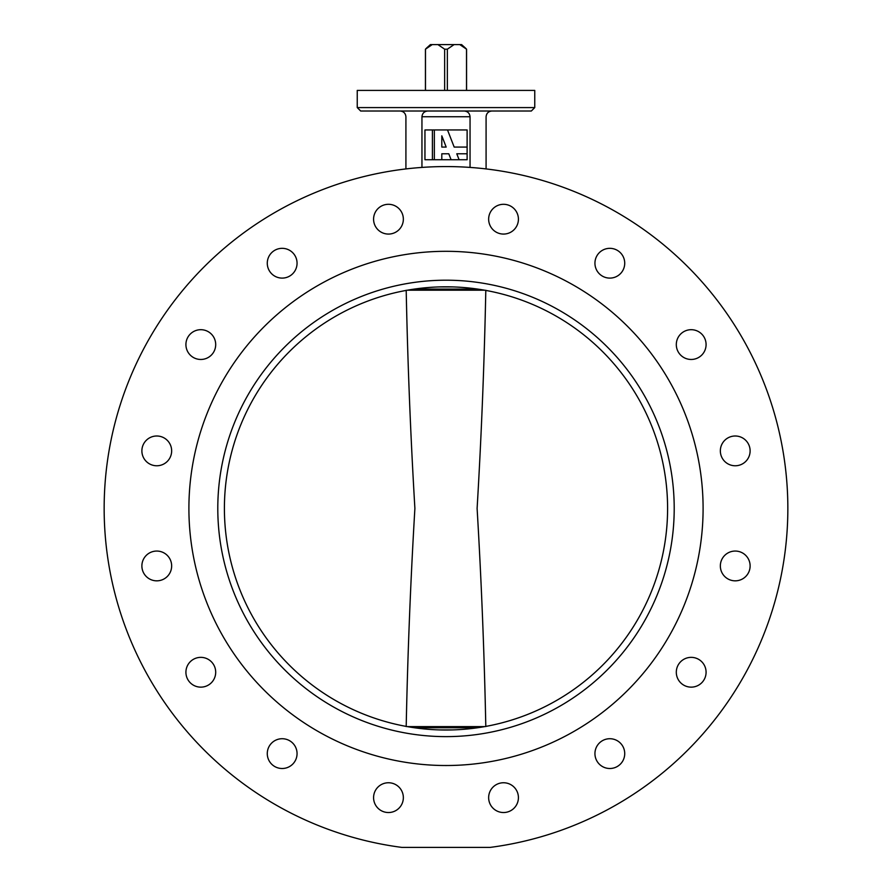 <?xml version="1.0" encoding="UTF-8"?>
<svg xmlns="http://www.w3.org/2000/svg" width="892" height="892" viewBox="0 0 892 892"><rect width="100%" height="100%" fill="white"/><g stroke="black" fill="none" stroke-linecap="round" stroke-linejoin="round"><path stroke-width="1.34" d="M594.942 263.218A14.885 14.885 0 0 0 609.838 278.103A14.885 14.885 0 0 0 624.723 263.218A14.885 14.885 0 0 0 609.838 248.333A14.885 14.885 0 0 0 594.942 263.218M676.303 344.58A14.885 14.885 0 0 0 691.2 359.465A14.885 14.885 0 0 0 706.085 344.58A14.885 14.885 0 0 0 691.2 329.694A14.885 14.885 0 0 0 676.303 344.58M720.346 450.884A14.885 14.885 0 0 0 735.231 465.769A14.885 14.885 0 0 0 750.116 450.884A14.885 14.885 0 0 0 735.231 435.998A14.885 14.885 0 0 0 720.346 450.884M720.346 565.941A14.885 14.885 0 0 0 735.231 580.837A14.885 14.885 0 0 0 750.116 565.941A14.885 14.885 0 0 0 735.231 551.055A14.885 14.885 0 0 0 720.346 565.941M676.303 672.245A14.885 14.885 0 0 0 691.2 687.141A14.885 14.885 0 0 0 706.085 672.245A14.885 14.885 0 0 0 691.2 657.359A14.885 14.885 0 0 0 676.303 672.245M594.942 753.606A14.885 14.885 0 0 0 609.838 768.503A14.885 14.885 0 0 0 624.723 753.606A14.885 14.885 0 0 0 609.838 738.721A14.885 14.885 0 0 0 594.942 753.606M488.649 797.638A14.885 14.885 0 0 0 503.534 812.534A14.885 14.885 0 0 0 518.419 797.638A14.885 14.885 0 0 0 503.534 782.752A14.885 14.885 0 0 0 488.649 797.638M373.581 797.638A14.885 14.885 0 0 0 388.466 812.534A14.885 14.885 0 0 0 403.351 797.638A14.885 14.885 0 0 0 388.466 782.752A14.885 14.885 0 0 0 373.581 797.638M267.277 753.606A14.885 14.885 0 0 0 282.162 768.503A14.885 14.885 0 0 0 297.058 753.606A14.885 14.885 0 0 0 282.162 738.721A14.885 14.885 0 0 0 267.277 753.606M185.915 672.245A14.885 14.885 0 0 0 200.8 687.141A14.885 14.885 0 0 0 215.697 672.245A14.885 14.885 0 0 0 200.8 657.359A14.885 14.885 0 0 0 185.915 672.245M141.884 565.941A14.885 14.885 0 0 0 156.769 580.837A14.885 14.885 0 0 0 171.654 565.941A14.885 14.885 0 0 0 156.769 551.055A14.885 14.885 0 0 0 141.884 565.941M141.884 450.884A14.885 14.885 0 0 0 156.769 465.769A14.885 14.885 0 0 0 171.654 450.884A14.885 14.885 0 0 0 156.769 435.998A14.885 14.885 0 0 0 141.884 450.884M185.915 344.58A14.885 14.885 0 0 0 200.8 359.465A14.885 14.885 0 0 0 215.697 344.58A14.885 14.885 0 0 0 200.8 329.694A14.885 14.885 0 0 0 185.915 344.58M267.277 263.218A14.885 14.885 0 0 0 282.162 278.103A14.885 14.885 0 0 0 297.058 263.218A14.885 14.885 0 0 0 282.162 248.333A14.885 14.885 0 0 0 267.277 263.218M373.581 219.187A14.885 14.885 0 0 0 388.466 234.072A14.885 14.885 0 0 0 403.351 219.187A14.885 14.885 0 0 0 388.466 204.301A14.885 14.885 0 0 0 373.581 219.187M488.649 219.187A14.885 14.885 0 0 0 503.534 234.072A14.885 14.885 0 0 0 518.419 219.187A14.885 14.885 0 0 0 503.534 204.301A14.885 14.885 0 0 0 488.649 219.187M188.903 508.418A257.097 257.097 0 0 0 446 765.514A257.097 257.097 0 0 0 703.097 508.418A257.097 257.097 0 0 0 446 251.31A257.097 257.097 0 0 0 188.903 508.418A257.097 257.097 0 0 0 446 765.514A257.097 257.097 0 0 0 703.097 508.418A257.097 257.097 0 0 0 446 251.31A257.097 257.097 0 0 0 188.903 508.418M534.754 107.586L531.32 111.021L360.68 111.021L357.246 107.586L534.754 107.586L534.754 90.404L357.246 90.404L357.246 107.586M787.848 508.418A341.848 341.848 0 0 0 446 166.57A341.848 341.848 0 0 0 104.152 508.418A341.848 341.848 0 0 0 401.846 847.4L490.154 847.4A341.848 341.848 0 0 0 787.848 508.418M474.633 167.763L470.051 167.417L470.051 116.752L421.949 116.752L421.949 167.417L417.367 167.763M491.804 111.021C488.359 111.389 486.452 113.295 486.084 116.752L486.084 168.922M405.916 168.922L405.916 116.752C405.548 113.295 403.641 111.389 400.196 111.021M421.949 116.752C422.317 113.295 424.224 111.389 427.681 111.021M464.319 111.021C467.776 111.389 469.683 113.295 470.051 116.752M430.401 44.6L426.588 48.034L430.401 44.6L432.219 44.6L425.484 49.183L425.484 90.404M426.588 48.034L425.484 49.183M466.561 90.404L466.561 49.183L459.781 44.6L454.084 44.6L447.349 49.183L447.349 90.404M466.516 90.404L466.516 49.183M444.651 90.404L444.651 49.183L437.916 44.6L432.219 44.6M437.916 44.6L454.084 44.6M459.781 44.6L461.599 44.6L465.412 48.034L461.599 44.6M444.651 49.183L447.349 49.183M674.207 508.418A228.207 228.207 0 0 1 446 736.625A228.207 228.207 0 0 1 217.793 508.418A228.207 228.207 0 0 1 446 280.2A228.207 228.207 0 0 1 674.207 508.418M224.405 508.418A221.595 221.595 0 0 0 446 730.013A221.595 221.595 0 0 0 667.595 508.418A221.595 221.595 0 0 0 446 286.811A221.595 221.595 0 0 0 224.405 508.418M406.195 290.268C407.666 362.877 410.565 435.586 414.892 508.418C410.565 581.227 407.677 653.936 406.195 726.567M452.601 286.912L439.399 286.912M485.805 726.567C484.323 653.914 481.424 581.205 477.108 508.44C481.424 435.642 484.323 362.921 485.805 290.268M439.399 729.912L452.601 729.912M434.348 129.953L424.949 129.953L424.949 159.724L467.118 159.724L467.118 129.953L434.348 129.953L434.348 159.724M432.397 159.724L432.397 129.953M441.808 159.724L441.808 153.781L448.788 153.781L451.096 159.724L459.101 159.724L456.782 153.781L467.118 153.781M467.118 147.069L454.173 147.069L447.516 129.953M446.178 147.069L441.808 135.829L441.808 147.069L446.178 147.069M414.412 289.075L477.588 289.075M477.588 727.749L414.412 727.749M484.612 290.201L407.388 290.201M407.388 726.623L484.612 726.623M465.412 48.034L466.561 49.183M425.439 90.404L425.439 49.183"/></g></svg>
